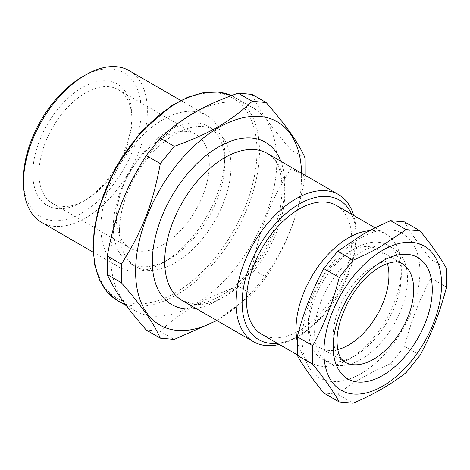<?xml version="1.0" encoding="UTF-8"?>
<svg xmlns="http://www.w3.org/2000/svg" width="470" height="470" viewBox="0 0 470 470"><rect width="100%" height="100%" fill="white"/><g stroke="black" fill="none" stroke-linecap="round" stroke-linejoin="round"><path stroke-width="0.35" stroke-dasharray="2.35 1.76" d="M337.742 349.574A56.935 32.871 -60 0 1 320.193 347.835A56.935 32.871 -60 0 1 311.469 302.21A56.935 32.871 -60 0 1 348.664 252.043A56.935 32.871 -60 0 1 377.128 249.223A56.935 32.871 -60 0 1 387.409 263.547M116.401 218.068A65.694 37.929 -60 0 1 145.077 151.963A65.694 37.929 -60 0 1 195.702 134.361A65.694 37.929 -60 0 1 195.702 210.213A65.694 37.929 -60 0 1 130.008 248.142A65.694 37.929 -60 0 1 116.401 218.068M38.986 173.371A65.694 37.929 120 0 0 52.587 203.445A65.694 37.929 120 0 0 85.434 200.191A65.694 37.929 120 0 0 131.888 119.738A65.694 37.929 120 0 0 118.281 89.664A65.694 37.929 120 0 0 67.656 107.26A65.694 37.929 120 0 0 38.986 173.371M297.158 340.838A74.454 42.987 120 0 0 311.44 363.005A74.454 42.987 120 0 0 348.664 359.315A74.454 42.987 120 0 0 401.31 268.135A74.454 42.987 120 0 0 385.888 234.048A74.454 42.987 120 0 0 369.69 230.658M336.338 205.443A74.454 42.987 -60 0 1 336.338 291.412A74.454 42.987 -60 0 1 261.89 334.399M404.553 221.916C410.733 232.938 419.551 245.493 431.019 259.569L431.019 278.152C419.551 299.361 410.733 322.103 404.553 346.366L390.617 363.704C370.325 372.363 352.682 382.551 337.683 394.265L353.158 403.201M390.617 363.704L406.098 372.639M337.683 394.265L323.748 393.02M431.019 259.569L446.5 268.505M431.019 278.152L446.5 287.088M404.553 346.366L420.033 355.302M354.856 248.466A65.694 37.929 120 0 0 311.939 306.352A65.694 37.929 120 0 0 322.009 358.992A65.694 37.929 120 0 0 354.856 355.743A65.694 37.929 120 0 0 401.31 275.285A65.694 37.929 120 0 0 387.703 245.211A65.694 37.929 120 0 0 354.856 248.466M361.048 252.038A65.694 37.929 120 0 0 318.131 309.93A65.694 37.929 120 0 0 328.201 362.57A65.694 37.929 120 0 0 393.895 324.641A65.694 37.929 120 0 0 393.895 248.789A65.694 37.929 120 0 0 361.048 252.038M361.048 237.738A83.213 48.04 120 0 0 310.094 369.068A83.213 48.04 120 0 0 412.008 310.229A83.213 48.04 120 0 0 361.048 237.738M252.09 94.405C259.681 110.873 270.08 125.666 291.071 149.865L305.153 157.996M291.071 149.865L291.071 168.448L305.153 176.579L305.206 175.334M291.071 168.448C270.08 201.418 259.681 228.22 252.09 268.922L266.173 277.053C287.164 244.083 297.563 217.287 305.153 176.579M252.09 268.922L238.155 286.259L252.237 294.39L266.173 277.053M238.155 286.259C202.87 298.897 182.072 310.899 160.188 331.274L174.264 339.405M216.887 320.552L252.237 294.39M160.188 331.274L146.252 330.028M216.605 320.393A117.371 67.762 120 0 0 301.57 173.23M279.256 344.428A84.964 49.056 120 0 0 296.018 337.501A84.964 49.056 120 0 0 356.096 233.449A84.964 49.056 120 0 0 353.71 215.471M277.306 343.3A80.582 46.524 120 0 0 299.114 335.715A80.582 46.524 120 0 0 356.096 237.021A80.582 46.524 120 0 0 351.754 214.344M32.788 173.371A70.071 40.455 120 0 0 82.338 201.983A70.071 40.455 120 0 0 131.888 116.16A70.071 40.455 120 0 0 82.338 87.555A70.071 40.455 120 0 0 32.788 173.371M23.5 178.735A83.213 48.04 120 0 0 82.338 212.71A83.213 48.04 120 0 0 141.176 110.797A83.213 48.04 120 0 0 82.338 76.827M41.642 222.41A87.59 50.572 120 0 0 129.232 171.838A87.59 50.572 120 0 0 129.232 70.7M100.921 227.01A87.59 50.572 120 0 0 119.063 267.107A87.59 50.572 120 0 0 162.855 262.771A87.59 50.572 120 0 0 224.789 155.494A87.59 50.572 120 0 0 206.653 115.397A87.59 50.572 120 0 0 139.155 138.862A87.59 50.572 120 0 0 100.921 227.01M113.305 227.01A78.831 45.514 120 0 0 129.632 263.1A78.831 45.514 120 0 0 169.047 259.193A78.831 45.514 120 0 0 224.789 162.643A78.831 45.514 120 0 0 208.463 126.559A78.831 45.514 120 0 0 147.715 147.68A78.831 45.514 120 0 0 113.305 227.01M119.498 230.588A78.831 45.514 120 0 0 135.83 266.672A78.831 45.514 120 0 0 214.661 221.159A78.831 45.514 120 0 0 214.661 130.131A78.831 45.514 120 0 0 153.913 151.252A78.831 45.514 120 0 0 119.498 230.588M110.832 257.049A117.371 67.762 120 0 0 135.137 310.776A117.371 67.762 120 0 0 252.508 243.013A117.371 67.762 120 0 0 252.508 107.483A117.371 67.762 120 0 0 162.062 138.932A117.371 67.762 120 0 0 110.832 257.049M377.128 249.223L401.903 263.523A56.935 32.871 120 0 0 373.439 266.343A56.935 32.871 120 0 0 333.177 336.073A56.935 32.871 120 0 0 344.968 362.135L320.193 347.835M195.896 308.438A93.724 54.109 120 0 0 218.597 299.96A93.724 54.109 120 0 0 280.86 161.275M224.789 296.382A84.964 49.056 120 0 0 280.296 221.511A84.964 49.056 120 0 0 267.271 153.432C279.909 160.605 284.391 177.977 280.713 205.555C274.997 240.446 247.802 280.866 220.412 295.947C209.373 302.098 199.791 304.648 191.672 303.608L182.313 300.589A84.964 49.056 120 0 0 224.789 296.382M175.245 292.804A115.62 66.752 120 0 0 246.045 110.327A115.62 66.752 120 0 0 104.44 192.077A115.62 66.752 120 0 0 175.245 292.804M117.794 300.765A117.371 67.762 120 0 0 176.479 294.954A117.371 67.762 120 0 0 253.16 191.525A117.371 67.762 120 0 0 235.165 97.472A117.371 67.762 120 0 0 231.457 95.586M52.587 203.445L130.008 248.142M118.281 89.664L195.702 134.361M297.257 354.821L311.44 363.005M375.148 227.85L385.888 234.048M401.31 275.285L401.31 268.135M354.856 355.743L348.664 359.315M322.009 358.992L328.201 362.57M387.703 245.211L393.895 248.789M356.096 237.021L356.096 233.449M299.114 335.715L296.018 337.501M131.888 119.738L131.888 116.16M85.434 200.191L82.338 201.983M93.131 252.137L119.063 267.107M180.721 100.427L206.653 115.397M224.789 162.643L224.789 155.494M169.047 259.193L162.855 262.771M129.632 263.1L135.83 266.672M208.463 126.559L214.661 130.131M252.508 107.483L231.463 95.58M126.33 305.694L135.137 310.776"/><path stroke-width="0.7" d="M387.409 263.547A56.935 32.871 -60 0 1 377.128 314.965A56.935 32.871 -60 0 1 337.742 349.574M369.69 230.658A74.454 42.987 120 0 0 348.664 237.738A74.454 42.987 120 0 0 297.158 340.838M297.257 354.821L261.89 334.399A74.454 42.987 -60 0 1 250.475 274.738A74.454 42.987 -60 0 1 299.114 209.132A74.454 42.987 -60 0 1 336.338 205.443L375.148 227.85M353.158 403.201C373.45 394.541 391.099 384.354 406.098 372.639L420.033 355.302C431.501 334.094 440.325 311.352 446.5 287.088L446.5 268.505C440.325 257.484 431.501 244.929 420.033 230.852L406.098 229.607L381.599 246.027C373.362 250.81 363.88 255.521 353.158 260.168L339.223 277.506C333.048 301.769 324.224 324.512 312.756 345.72L312.756 364.303C324.224 378.385 333.048 390.934 339.223 401.956L353.158 403.201M312.756 364.303L297.275 355.367C303.456 366.389 312.28 378.943 323.748 393.02L339.223 401.956M297.275 355.367L297.275 336.784L312.756 345.72M297.275 336.784C303.456 312.521 312.28 289.779 323.748 268.57L339.223 277.506M323.748 268.57L337.683 251.233L353.158 260.168M337.683 251.233L362.176 234.812C370.413 230.03 379.895 225.318 390.617 220.671L406.098 229.607M390.617 220.671L404.553 221.916L420.033 230.852M382.727 250.251A83.213 48.04 120 0 0 331.773 381.581A83.213 48.04 120 0 0 433.681 322.743A83.213 48.04 120 0 0 382.727 250.251M160.329 338.159L146.252 330.028C125.261 305.829 114.862 291.036 107.266 274.568L107.266 255.986C114.862 215.284 125.261 188.482 146.252 155.511L160.329 163.642C152.738 204.35 142.34 231.146 121.348 264.117L121.348 282.699C142.34 306.898 152.738 321.691 160.329 338.159L174.264 339.405L216.887 320.552M107.266 255.986L121.348 264.117M146.252 155.511L160.188 138.174L174.264 146.305L160.329 163.642M160.188 138.174C182.072 117.806 202.87 105.797 238.155 93.16L252.237 101.291C230.347 121.665 209.555 133.668 174.264 146.305M238.155 93.16L252.09 94.405L266.173 102.536L252.237 101.291M305.206 175.334L305.153 157.996C297.563 141.529 287.164 126.741 266.173 102.536M107.266 274.568L121.348 282.699M301.57 173.23A117.371 67.762 120 0 0 217.598 128.181A117.371 67.762 120 0 0 135.601 271.349A117.371 67.762 120 0 0 216.605 320.393M353.71 215.471A84.964 49.056 120 0 0 338.5 194.551A84.964 49.056 120 0 0 273.029 217.316A84.964 49.056 120 0 0 235.94 302.815A84.964 49.056 120 0 0 253.536 341.714A84.964 49.056 120 0 0 279.256 344.428M351.754 214.344A80.582 46.524 120 0 0 287.993 211.811A80.582 46.524 120 0 0 242.132 302.815A80.582 46.524 120 0 0 277.306 343.3M180.721 100.427L129.232 70.7A87.59 50.572 120 0 0 85.434 75.035L82.338 76.827A83.213 48.04 120 0 0 23.5 178.735L23.5 182.313A87.59 50.572 120 0 0 41.642 222.41L93.131 252.137M85.434 75.035A87.59 50.572 120 0 0 23.5 182.313M333.177 346.801A70.071 40.455 120 0 0 407.502 353.44A70.071 40.455 120 0 0 407.502 254.341A70.071 40.455 120 0 0 333.177 346.801M344.968 362.135A56.935 32.871 120 0 0 401.903 329.264A56.935 32.871 120 0 0 401.903 263.523C398.237 261.214 392.72 261.479 385.359 264.328C378.297 267.236 371.053 272.582 363.621 280.373C347.806 296.823 336.679 323.196 337.025 341.437C337.331 350.238 338.94 356.231 341.849 359.415L344.968 362.135M280.86 161.275A93.724 54.109 120 0 0 171.738 196.378A93.724 54.109 120 0 0 195.896 308.438M338.5 194.551L267.271 153.432A84.964 49.056 120 0 0 201.8 176.191A84.964 49.056 120 0 0 164.712 261.696A84.964 49.056 120 0 0 182.313 300.589L253.536 341.714M231.457 95.586A117.371 67.762 120 0 0 142.381 131.435A117.371 67.762 120 0 0 93.489 247.038A117.371 67.762 120 0 0 117.794 300.765L126.33 305.694M231.463 95.58L218.321 92.096L203.675 92.614L188.076 97.084L172.085 105.315L141.194 131.706L115.426 167.919L98.53 208.668L94.247 228.884L92.99 248.013L94.811 265.35L99.675 280.279L107.43 292.24L117.794 300.765"/></g></svg>
